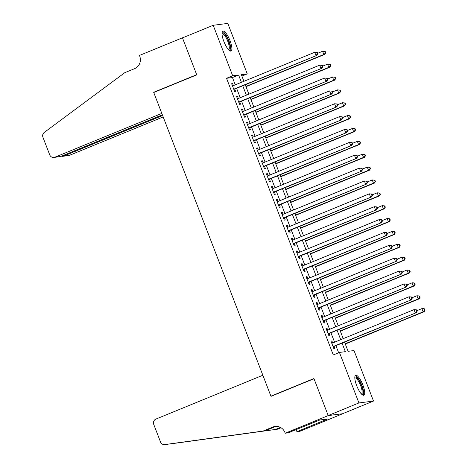 <?xml version="1.0" encoding="UTF-8"?>
<svg xmlns="http://www.w3.org/2000/svg" width="468" height="468" viewBox="0 0 468 468"><rect width="100%" height="100%" fill="white"/><g stroke="black" fill="none" stroke-linecap="round" stroke-linejoin="round"><path stroke-width="0.7" d="M356.686 385.673A10.787 3.001 -112.3 0 1 355.668 375.295A10.787 3.001 -112.3 0 1 362.835 384.877A10.787 3.001 -112.3 0 1 363.847 395.255A10.787 3.001 -112.3 0 1 356.686 385.673M223.868 41.471A10.787 3.001 -112.3 0 1 222.856 31.093A10.787 3.001 -112.3 0 1 230.016 40.675A10.787 3.001 -112.3 0 1 231.034 51.053A10.787 3.001 -112.3 0 1 223.868 41.471M285.217 433.222L328.226 415.596L314.005 378.735L270.995 396.355L262.852 375.254L155.943 419.065A4.148 3.972 -97.4 0 0 153.744 424.435L160.524 441.997A4.148 3.972 -97.4 0 0 164.771 444.594L263.039 431.057L272.867 427.032A9.682 9.272 82.6 0 1 275.102 426.442A9.682 9.272 82.6 0 1 284.948 432.514L285.217 433.222L288.077 432.853L319.919 419.983L327.524 418.995L296.94 431.701L299.801 431.332L342.81 413.712L328.203 415.531L313.929 378.542L270.919 396.162L153.744 92.494L196.753 74.868L182.479 37.879L213.197 25.29L227.781 23.4L247.268 73.903L241.353 74.669L243.916 81.303M241.909 76.103L247.268 73.903M344.553 342.108L348.104 351.316L354.019 350.555L373.505 401.058L358.927 402.948L339.435 352.439L345.349 351.673L342.05 343.132M342.781 413.648L373.505 401.058M332.695 342.962L331.923 340.95L330.935 341.078L333.912 348.8L334.901 348.672L334.029 346.419M327.735 330.098L326.956 328.086L325.974 328.208L328.951 335.93L329.934 335.802L329.068 333.549M322.768 317.228L321.99 315.216L321.007 315.344L323.985 323.066L324.967 322.938L324.102 320.685M317.801 304.364L317.023 302.346L316.04 302.474L319.018 310.196L320.007 310.068L319.135 307.815M312.84 291.494L312.062 289.481L311.074 289.61L314.057 297.326L315.04 297.203L314.168 294.951M307.874 278.63L307.096 276.611L306.113 276.74L309.091 284.462L310.073 284.333L309.208 282.081M302.907 265.76L302.129 263.747L301.146 263.876L304.124 271.592L305.107 271.469L304.241 269.217M297.94 252.89L297.168 250.877L296.18 251.006L299.157 258.728L300.146 258.599L299.274 256.347M292.98 240.025L292.202 238.013L291.213 238.142L294.196 245.858L295.179 245.729L294.308 243.483M288.013 227.155L287.235 225.143L286.252 225.272L289.23 232.994L290.213 232.865L289.347 230.613M283.046 214.291L282.268 212.279L281.286 212.402L284.263 220.124L285.252 219.995L284.38 217.743M278.08 201.421L277.308 199.409L276.319 199.538L279.297 207.26L280.285 207.131L279.414 204.879M273.119 188.557L272.341 186.545L271.352 186.668L274.336 194.39L275.319 194.261L274.453 192.009M268.152 175.687L267.374 173.675L266.391 173.804L269.369 181.525L270.352 181.397L269.486 179.145M263.186 162.823L262.408 160.805L261.425 160.934L264.402 168.655L265.391 168.527L264.519 166.275M258.219 149.953L257.447 147.941L256.458 148.069L259.436 155.785L260.424 155.663L259.553 153.41M253.258 137.083L252.48 135.071L251.491 135.199L254.475 142.921L255.458 142.793L254.592 140.54M248.292 124.219L247.513 122.206L246.531 122.335L249.508 130.051L250.491 129.928L249.625 127.676M243.325 111.349L242.547 109.337L241.564 109.465L244.542 117.187L245.53 117.058L244.659 114.806M238.358 98.485L237.586 96.472L236.597 96.595L239.581 104.317L240.564 104.188L239.692 101.936M235.269 84.848L232.456 77.548L226.541 78.308L333.292 354.96L339.435 352.439M338.651 352.761L335.907 345.653M334.573 342.196L330.94 332.783M329.607 329.326L325.974 319.913M324.646 316.462L321.013 307.049M319.679 303.592L316.046 294.179M314.712 290.727L311.08 281.315M309.746 277.857L306.119 268.445M304.785 264.993L301.152 255.581M299.818 252.123L296.185 242.711M294.852 239.259L291.219 229.846M289.885 226.389L286.258 216.976M284.924 213.519L281.291 204.106M279.958 200.655L276.325 191.242M274.991 187.785L271.358 178.372M270.03 174.921L266.397 165.508M265.063 162.051L261.431 152.638M260.097 149.187L256.464 139.774M255.13 136.317L251.497 126.904M250.169 123.453L246.537 114.04M245.203 110.583L241.57 101.17M240.236 97.713L236.603 88.306M233.397 85.615L232.619 83.602L231.637 83.731L234.614 91.453L235.597 91.324L234.731 89.072M270.919 396.162L271.715 396.063M328.203 415.531L358.927 402.948M226.541 78.308L232.69 75.793L213.197 25.29M241.418 82.333L238.598 75.026L232.69 75.793M340.716 339.68L337.089 330.268M335.755 326.81L332.122 317.398M330.788 313.94L327.155 304.533M325.822 301.076L322.189 291.663M320.855 288.206L317.228 278.793M315.894 275.342L312.261 265.929M310.928 262.472L307.295 253.059M305.961 249.608L302.328 240.195M300.994 236.738L297.367 227.325M296.033 223.874L292.401 214.461M291.067 211.004L287.434 201.591M286.1 198.134L282.467 188.727M281.139 185.269L277.506 175.857M276.173 172.399L272.54 162.987M271.206 159.535L267.573 150.123M266.239 146.665L262.606 137.253M261.279 133.801L257.646 124.389M256.312 120.931L252.679 111.519M251.345 108.067L247.712 98.654M246.379 95.197L242.752 85.784M245.25 84.761L248.882 94.173M250.216 97.631L253.849 107.037M255.183 110.495L258.81 119.907M260.144 123.365L263.776 132.777M265.11 136.229L268.743 145.642M270.077 149.099L273.71 158.512M275.038 161.963L278.671 171.376M280.004 174.833L283.637 184.246M284.971 187.697L288.604 197.11M289.938 200.567L293.565 209.98M294.899 213.437L298.531 222.844M299.865 226.301L303.498 235.714M304.832 239.171L308.465 248.584M309.798 252.036L313.425 261.448M314.759 264.906L318.392 274.318M319.726 277.77L323.359 287.182M324.693 290.64L328.325 300.052M329.659 303.504L333.286 312.916M334.62 316.374L338.253 325.786M339.587 329.238L343.219 338.651M232.456 77.548L238.598 75.026M231.724 83.971L232.619 83.602M236.691 96.835L237.586 96.472M241.658 109.705L242.547 109.337M246.618 122.569L247.513 122.206M251.585 135.439L252.48 135.071M256.552 148.303L257.447 147.941M261.518 161.173L262.408 160.805M266.479 174.043L267.374 173.675M271.446 186.907L272.341 186.545M276.412 199.777L277.308 199.409M281.379 212.642L282.268 212.279M286.34 225.512L287.235 225.143M291.307 238.376L292.202 238.013M296.273 251.246L297.168 250.877M301.24 264.11L302.129 263.747M306.201 276.98L307.096 276.611M311.167 289.844L312.062 289.481M316.134 302.714L317.023 302.346M321.101 315.584L321.99 315.216M326.061 328.448L326.956 328.086M331.028 341.318L331.923 340.95M233.836 89.435L316.941 55.388L233.743 89.201M317.474 53.855L315.953 55.511L314.712 52.293L317.374 52.515L316.976 52.568L317.474 53.855L317.866 53.802L317.374 52.515M232.502 85.983L314.712 52.293L316.976 52.568M316.941 55.388L317.866 53.802M245.987 86.668L324.821 54.364L323.833 54.493L322.592 51.275L317.673 53.293M245.893 86.428L323.833 54.493L325.751 52.785L325.254 51.498L324.856 51.55L325.354 52.831M324.856 51.55L322.592 51.275L325.254 51.498M325.751 52.785L324.821 54.364M222.002 33.228A9.331 2.597 -112.3 0 1 226.588 36.832A9.331 2.597 -112.3 0 1 230.034 46.022A9.331 2.597 -112.3 0 1 228.928 50.129M228.554 49.748A8.64 2.404 67.7 0 0 228.624 49.725A8.64 2.404 67.7 0 0 225.927 37.428A8.64 2.404 67.7 0 0 222.072 33.731A8.64 2.404 67.7 0 0 222.002 33.76M230.414 51.082A10.717 2.983 67.7 0 0 226.682 36.147A10.717 2.983 67.7 0 0 222.394 31.508M354.82 377.43A9.331 2.597 -112.3 0 1 359.406 381.034A9.331 2.597 -112.3 0 1 362.852 390.224A9.331 2.597 -112.3 0 1 361.746 394.331M361.372 393.951A8.64 2.404 67.7 0 0 361.436 393.927A8.64 2.404 67.7 0 0 358.745 381.631A8.64 2.404 67.7 0 0 354.884 377.933A8.64 2.404 67.7 0 0 354.82 377.963M363.226 395.284A10.717 2.983 67.7 0 0 359.5 380.349A10.717 2.983 67.7 0 0 355.206 375.705M60.793 156.447L53.943 157.464A4.148 3.972 -97.4 0 1 49.725 154.861L42.951 137.299A4.148 3.972 -97.4 0 1 44.308 132.403L124.757 72.704L134.591 68.673A9.682 9.272 -97.4 0 0 139.716 56.142L139.446 55.435L182.456 37.814L196.677 74.675L153.668 92.301L161.811 113.402L54.902 157.213L60.793 156.447L162.361 114.83M154.469 92.196L153.668 92.301M162.624 115.508L63.59 156.084L69.48 155.323A4.148 3.972 82.6 0 1 68.527 155.575L62.671 156.335L63.59 156.084L63.332 155.411M163.174 116.93L69.48 155.323M53.943 157.464A4.148 3.972 -97.4 0 0 54.902 157.213M61.372 156.213L62.671 156.335M173.587 443.453L179.349 442.71A4.148 3.972 82.6 0 1 179.32 442.71L275.459 429.448L280.443 427.407M275.459 429.448L277.618 429.174L281.057 427.764M263.039 431.057L164.771 444.594M276.19 426.366A9.682 9.272 82.6 0 0 275.026 426.752L265.198 430.782M179.349 442.71L277.618 429.174M328.226 415.596L342.81 413.712M296.115 429.56L296.94 431.701M323.458 419.521L323.838 420.504M238.803 102.305L321.902 68.252L238.709 102.065M322.44 66.719L320.919 68.381L319.679 65.163L322.335 65.385L321.943 65.438L322.44 66.719L322.832 66.672L322.335 65.385M237.469 98.847L319.679 65.163L321.943 65.438M321.902 68.252L322.832 66.672M243.764 115.175L326.869 81.122L243.676 114.935M327.407 79.589L325.886 81.245L324.64 78.033L327.302 78.25L326.91 78.302L327.407 79.589L327.799 79.537L327.302 78.25M242.436 111.717L324.64 78.033L326.91 78.302M326.869 81.122L327.799 79.537M248.73 128.039L331.835 93.986L248.637 127.799M332.368 92.459L330.847 94.115L329.607 90.897L332.268 91.12L331.87 91.172L332.368 92.459L332.766 92.407L332.268 91.12M247.396 124.587L329.607 90.897L331.87 91.172M331.835 93.986L332.766 92.407M253.697 140.909L336.802 106.856L253.603 140.669M337.334 105.323L335.813 106.985L334.573 103.767L337.235 103.984L336.837 104.036L337.334 105.323L337.726 105.271L337.235 103.984M252.363 137.452L334.573 103.767L336.837 104.036M336.802 106.856L337.726 105.271M250.953 99.538L329.782 67.234L328.799 67.357L327.559 64.145L322.633 66.158M250.86 99.298L328.799 67.357L330.712 65.649L330.215 64.362L329.823 64.414L330.32 65.701M329.823 64.414L327.559 64.145L330.215 64.362M330.712 65.649L329.782 67.234M255.914 112.402L334.749 80.098L333.766 80.227L332.526 77.009L327.6 79.028M255.826 112.162L333.766 80.227L335.679 78.519L335.182 77.232L334.79 77.284L335.287 78.571M334.79 77.284L332.526 77.009L335.182 77.232M335.679 78.519L334.749 80.098M260.881 125.272L339.715 92.968L338.733 93.097L337.486 89.879L332.567 91.892M260.787 125.032L338.733 93.097L340.645 91.383L340.148 90.096L339.756 90.148L340.248 91.436M339.756 90.148L337.486 89.879L340.148 90.096M340.645 91.383L339.715 92.968M265.847 138.136L344.682 105.832L343.693 105.961L342.453 102.744L337.533 104.762M265.754 137.896L343.693 105.961L345.612 104.253L345.115 102.966L344.717 103.018L345.214 104.305M344.717 103.018L342.453 102.744L345.115 102.966M345.612 104.253L344.682 105.832M258.664 153.773L341.763 119.72L258.57 153.533M342.301 118.193L340.78 119.849L339.54 116.631L342.196 116.854L341.804 116.906L342.301 118.193L342.693 118.141L342.196 116.854M257.33 150.322L339.54 116.631L341.804 116.906M341.763 119.72L342.693 118.141M270.808 151.006L349.643 118.702L348.66 118.831L347.42 115.614L342.494 117.632M270.72 150.766L348.66 118.831L350.573 117.117L350.076 115.836L349.684 115.883L350.181 117.17M349.684 115.883L347.42 115.614L348.403 115.485L350.076 115.836M350.573 117.117L349.643 118.702M263.624 166.643L346.73 132.59L263.537 166.403M347.268 131.058L345.747 132.719L344.501 129.501L347.162 129.724L346.77 129.771L347.268 131.058L347.66 131.011L347.162 129.724M262.291 163.186L344.501 129.501L346.77 129.771M346.73 132.59L347.66 131.011M275.775 163.87L354.609 131.566L353.627 131.695L352.386 128.478L347.461 130.496M275.687 163.636L353.627 131.695L355.54 129.987L355.042 128.7L354.65 128.753L355.148 130.04M354.65 128.753L352.386 128.478L355.042 128.7M355.54 129.987L354.609 131.566M268.591 179.507L351.696 145.454L268.497 179.273M352.228 143.928L350.707 145.583L349.467 142.366L352.129 142.588L351.731 142.641L352.228 143.928L352.626 143.875L352.129 142.588M267.257 176.056L349.467 142.366L351.731 142.641M351.696 145.454L352.626 143.875M280.741 176.74L359.576 144.436L358.587 144.565L357.347 141.348L352.427 143.366M280.648 176.5L358.587 144.565L360.506 142.857L360.009 141.57L359.617 141.617L360.108 142.904M359.617 141.617L357.347 141.348L358.336 141.219L360.009 141.57M360.506 142.857L359.576 144.436M273.558 192.377L356.657 158.324L273.464 192.137M357.195 156.792L355.674 158.453L354.434 155.236L357.09 155.458L356.698 155.505L357.195 156.792L357.587 156.745L357.09 155.458M272.224 188.92L354.434 155.236L356.698 155.505M356.657 158.324L357.587 156.745M285.708 189.604L364.543 157.301L363.554 157.429L362.314 154.212L357.394 156.23M285.615 189.37L363.554 157.429L365.473 155.721L364.976 154.434L364.578 154.487L365.075 155.774M364.578 154.487L362.314 154.212L364.976 154.434M365.473 155.721L364.543 157.301M278.524 205.241L361.624 171.189L278.431 205.007M362.162 169.662L360.641 171.317L359.401 168.1L362.056 168.322L361.665 168.375L362.162 169.662L362.554 169.609L362.056 168.322M277.191 201.79L359.401 168.1L361.665 168.375M361.624 171.189L362.554 169.609M290.669 202.474L369.504 170.171L368.521 170.299L367.281 167.082L362.355 169.1M290.581 202.234L368.521 170.299L370.434 168.591L369.936 167.304L369.545 167.351L370.042 168.638M369.545 167.351L367.281 167.082L368.263 166.953L369.936 167.304M370.434 168.591L369.504 170.171M283.485 218.111L366.59 184.059L283.397 217.872M367.123 182.526L365.607 184.187L364.361 180.97L367.023 181.192L366.631 181.239L367.123 182.526L367.52 182.479L367.023 181.192M282.151 214.654L364.361 180.97L366.631 181.239M366.59 184.059L367.52 182.479M295.636 215.339L374.47 183.041L373.487 183.163L372.241 179.946L367.321 181.964M295.542 215.104L373.487 183.163L375.4 181.455L374.903 180.168L374.511 180.221L375.008 181.508M374.511 180.221L372.241 179.946L374.903 180.168M375.4 181.455L374.47 183.041M288.452 230.981L371.557 196.929L288.358 230.742M372.089 195.396L370.568 197.051L369.328 193.834L371.99 194.056L371.592 194.109L372.089 195.396L372.487 195.343L371.99 194.056M287.118 227.524L369.328 193.834L371.592 194.109M371.557 196.929L372.487 195.343M300.602 228.208L379.437 195.905L378.448 196.034L377.208 192.816L372.288 194.834M300.509 227.969L378.448 196.034L380.367 194.325L379.87 193.038L379.472 193.091L379.969 194.372M379.472 193.091L377.208 192.816L379.87 193.038M380.367 194.325L379.437 195.905M293.418 243.846L376.518 209.793L293.325 243.606M377.056 208.266L375.535 209.921L374.295 206.704L376.951 206.926L376.559 206.979L377.056 208.266L377.448 208.213L376.951 206.926M292.085 240.388L374.295 206.704L376.559 206.979M376.518 209.793L377.448 208.213M305.569 241.078L384.404 208.775L383.415 208.898L382.175 205.686L377.255 207.698M305.475 240.839L383.415 208.898L385.328 207.189L384.836 205.902L384.439 205.955L384.936 207.242M384.439 205.955L382.175 205.686L384.836 205.902M385.328 207.189L384.404 208.775M298.385 256.716L381.484 222.663L298.291 256.476M382.023 221.13L380.502 222.786L379.261 219.574L381.917 219.79L381.525 219.843L382.023 221.13L382.414 221.077L381.917 219.79M297.051 253.258L379.261 219.574L381.525 219.843M381.484 222.663L382.414 221.077M310.53 253.943L389.364 221.639L388.381 221.768L387.141 218.55L382.216 220.568M310.442 253.703L388.381 221.768L390.294 220.059L389.797 218.772L389.405 218.825L389.902 220.112M389.405 218.825L387.141 218.55L389.797 218.772M390.294 220.059L389.364 221.639M303.346 269.58L386.451 235.527L303.258 269.34M386.983 234L385.462 235.656L384.222 232.438L386.884 232.66L386.492 232.713L386.983 234L387.381 233.947L386.884 232.66M302.012 266.128L384.222 232.438L386.492 232.713M386.451 235.527L387.381 233.947M315.496 266.813L394.331 234.509L393.348 234.638L392.102 231.42L387.182 233.433M315.403 266.573L393.348 234.638L395.261 232.924L394.764 231.637L394.372 231.689L394.869 232.976M394.372 231.689L392.102 231.42L394.764 231.637M395.261 232.924L394.331 234.509M308.313 282.45L391.418 248.397L308.219 282.21M391.95 246.864L390.429 248.526L389.189 245.308L391.851 245.524L391.453 245.577L391.95 246.864L392.342 246.811L391.851 245.524M306.979 278.992L389.189 245.308L391.453 245.577M391.418 248.397L392.342 246.811M320.463 279.677L399.298 247.373L398.309 247.502L397.069 244.284L392.149 246.303M320.369 279.437L398.309 247.502L400.228 245.794L399.73 244.507L399.333 244.559L399.83 245.846M399.333 244.559L397.069 244.284L399.73 244.507M400.228 245.794L399.298 247.373M313.279 295.314L396.378 261.261L313.186 295.08M396.917 259.734L395.396 261.39L394.155 258.172L396.811 258.394L396.419 258.447L396.917 259.734L397.309 259.681L396.811 258.394M311.945 291.862L394.155 258.172L396.419 258.447M396.378 261.261L397.309 259.681M325.43 292.547L404.258 260.243L403.276 260.372L402.035 257.154L397.11 259.173M325.336 292.307L403.276 260.372L405.189 258.664L404.697 257.377L404.299 257.423L404.797 258.71M404.299 257.423L402.035 257.154L403.018 257.026L404.697 257.377M405.189 258.664L404.258 260.243M318.24 308.184L401.345 274.131L318.152 307.944M401.883 272.598L400.362 274.26L399.116 271.042L401.778 271.264L401.386 271.311L401.883 272.598L402.275 272.551L401.778 271.264M316.912 304.726L399.116 271.042L401.386 271.311M401.345 274.131L402.275 272.551M330.39 305.411L409.225 273.107L408.242 273.236L407.002 270.018L402.076 272.037M330.303 305.177L408.242 273.236L410.155 271.528L409.658 270.241L409.266 270.293L409.763 271.58M409.266 270.293L407.002 270.018L409.658 270.241M410.155 271.528L409.225 273.107M323.207 321.048L406.312 286.995L323.113 320.814M406.844 285.468L405.323 287.124L404.083 283.906L406.745 284.129L406.347 284.181L406.844 285.468L407.242 285.416L406.745 284.129M321.873 317.596L404.083 283.906L406.347 284.181M406.312 286.995L407.242 285.416M335.357 318.281L414.192 285.977L413.209 286.106L411.963 282.888L407.043 284.907M335.263 318.041L413.209 286.106L415.122 284.398L414.625 283.111L414.233 283.158L414.724 284.445M414.233 283.158L411.963 282.888L412.951 282.76L414.625 283.111M415.122 284.398L414.192 285.977M328.173 333.918L411.278 299.865L328.08 333.678M411.811 298.332L410.29 299.994L409.05 296.776L411.711 296.999L411.313 297.045L411.811 298.332L412.203 298.286L411.711 296.999M326.839 330.461L409.05 296.776L411.313 297.045M411.278 299.865L412.203 298.286M340.324 331.145L419.158 298.841L418.17 298.97L416.93 295.753L412.01 297.771M340.23 330.911L418.17 298.97L420.089 297.262L419.591 295.975L419.193 296.028L419.691 297.315M419.193 296.028L416.93 295.753L419.591 295.975M420.089 297.262L419.158 298.841M333.14 346.782L416.239 312.735L333.046 346.548M416.777 311.202L415.256 312.858L414.016 309.64L416.672 309.863L416.28 309.915L416.777 311.202L417.169 311.15L416.672 309.863M331.806 343.331L414.016 309.64L416.28 309.915M416.239 312.735L417.169 311.15M345.29 344.015L424.119 311.711L423.136 311.84L421.896 308.623L416.97 310.641M345.197 343.775L423.136 311.84L425.049 310.132L424.552 308.845L424.16 308.892L424.657 310.179M424.16 308.892L421.896 308.623L422.879 308.494L424.552 308.845M425.049 310.132L424.119 311.711M275.026 426.752L272.867 427.032M245.331 433.602L245.641 433.473M164.742 444.6L170.516 443.851"/></g></svg>
